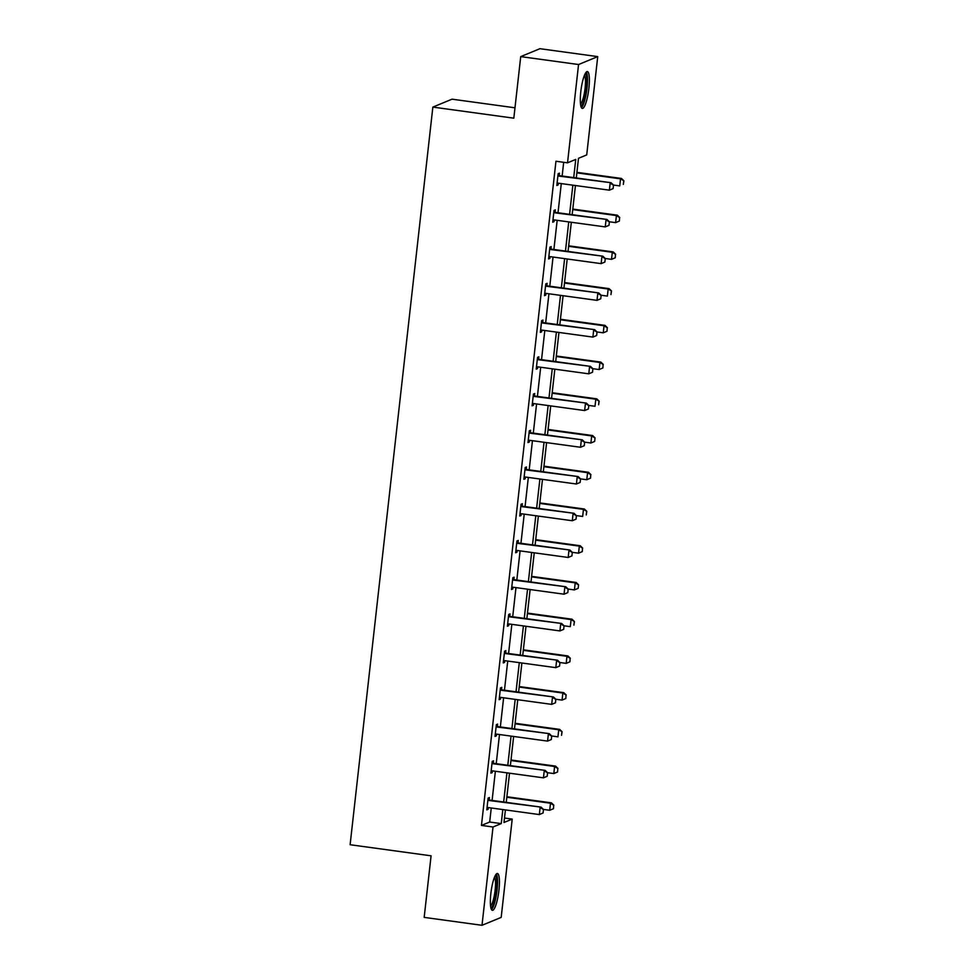 <?xml version="1.0" encoding="UTF-8"?>
<svg xmlns="http://www.w3.org/2000/svg" width="974" height="974" viewBox="0 0 974 974"><rect width="100%" height="100%" fill="white"/><g stroke="black" fill="none" stroke-linecap="round" stroke-linejoin="round"><path stroke-width="1.46" d="M490.847 893.584A18.603 3.811 -82.2 0 1 497.422 873.483A18.603 3.811 -82.2 0 1 498.944 890.248A18.603 3.811 -82.2 0 1 492.369 910.349A18.603 3.811 -82.2 0 1 490.847 893.584M580.796 91.666A18.603 3.811 -82.2 0 1 587.371 71.565A18.603 3.811 -82.2 0 1 588.893 88.342A18.603 3.811 -82.2 0 1 582.318 108.431A18.603 3.811 -82.2 0 1 580.796 91.666M514.978 107.797L452.046 99.178L432.858 107.091L350.116 844.726L431.08 855.817L424.177 917.386L481.996 925.3L493.027 826.999L501.245 823.614L502.815 809.564M432.858 107.091L513.822 118.183L520.725 56.614L539.913 48.7L597.732 56.614L586.713 154.915L578.495 158.299L576.291 177.962M504.495 818.038L512.214 819.097L501.184 917.386L481.996 925.3M520.725 56.614L578.556 64.528L597.732 56.614M493.282 763.056L493.526 760.828L492.235 761.364L490.908 773.137L492.211 772.601L492.406 770.848M501.513 689.604L501.768 687.364L500.466 687.9L499.151 699.673L500.453 699.137L500.648 697.396M509.755 616.14L510.011 613.912L508.708 614.448L507.393 626.221L508.684 625.685L508.878 623.932M517.998 542.688L518.241 540.448L516.951 540.984L515.636 552.757L516.926 552.221L517.121 550.48M526.24 469.224L526.484 466.996L525.193 467.532L523.866 479.305L525.169 478.77L525.363 477.017M534.47 395.773L534.726 393.533L533.435 394.068L532.108 405.841L533.411 405.306L533.606 403.565M542.713 322.321L542.968 320.081L541.666 320.616L540.351 332.39L541.641 331.854L541.836 330.101M550.955 248.857L551.211 246.629L549.908 247.153L548.593 258.926L549.884 258.39L550.079 256.649M559.198 175.405L559.441 173.165L558.151 173.701L556.824 185.474L558.126 184.938L558.321 183.197M573.71 177.609L575.744 159.432L567.525 162.828L555.959 161.246L481.46 825.416L489.678 822.032L491.261 807.982M492.101 800.409L495.376 771.25M496.229 763.689L499.492 734.53M500.344 726.957L503.619 697.798M504.459 690.225L507.734 661.066M508.586 653.493L511.849 624.334M512.701 616.773L515.976 587.614M516.829 580.041L520.092 550.882M520.944 543.309L524.219 514.15M525.059 506.59L528.334 477.418M529.186 469.858L532.449 440.698M533.302 433.126L536.577 403.966M537.417 396.394L540.692 367.235M541.544 359.674L544.807 330.503M545.659 322.942L548.934 293.783M549.786 286.21L553.049 257.051M553.902 249.478L557.177 220.319M558.017 212.758L561.292 183.599M562.144 176.026L563.678 162.293M555.07 212.125L555.326 209.897L554.023 210.433L552.708 222.206L553.999 221.67L554.206 219.917M546.84 285.589L547.084 283.349L545.793 283.884L544.466 295.658L545.769 295.122L545.964 293.381M538.598 359.041L538.841 356.813L537.551 357.348L536.224 369.122L537.526 368.586L537.721 366.833M530.355 432.505L530.611 430.264L529.308 430.8L527.993 442.573L529.284 442.038L529.479 440.297M522.113 505.956L522.368 503.728L521.066 504.264L519.751 516.025L521.041 515.502L521.236 513.748M513.882 579.42L514.126 577.18L512.835 577.716L511.508 589.489L512.811 588.953L513.006 587.212M505.64 652.872L505.883 650.644L504.593 651.18L503.266 662.941L504.569 662.417L504.763 660.664M497.397 726.336L497.653 724.096L496.35 724.632L495.036 736.405L496.326 735.869L496.521 734.128M489.155 799.788L489.411 797.56L488.108 798.083L486.793 809.857L488.084 809.321L488.278 807.58M481.46 825.416L493.027 826.999M567.525 162.828L578.556 64.528M505.409 809.918L503.996 822.482L512.214 819.097M575.439 185.535L572.164 214.694M571.324 222.255L568.049 251.414M567.197 258.987L563.934 288.146M563.082 295.719L559.807 324.878M558.954 332.451L555.691 361.61M554.839 369.17L551.564 398.329M550.724 405.902L547.449 435.061M546.597 442.634L543.334 471.793M542.481 479.366L539.206 508.525M538.366 516.086L535.091 545.245M534.239 552.818L530.976 581.977M530.124 589.55L526.849 618.709M525.997 626.27L522.734 655.441M521.881 663.002L518.606 692.161M517.766 699.734L514.491 728.893M513.639 736.466L510.376 765.625M509.524 773.186L506.249 802.357M503.668 801.992L506.943 772.832M507.795 765.272L511.058 736.113M511.91 728.54L515.185 699.381M516.025 691.808L519.3 662.649M520.153 655.088L523.415 625.917M524.268 618.356L527.543 589.197M528.383 581.624L531.658 552.465M532.51 544.892L535.785 515.733M536.625 508.172L539.9 479.001M540.753 471.44L544.016 442.281M544.868 434.708L548.143 405.549M548.983 397.976L552.258 368.817M553.11 361.257L556.373 332.097M557.225 324.525L560.5 295.365M561.353 287.793L564.616 258.634M565.468 251.061L568.743 221.902M569.583 214.341L572.858 185.182M489.678 822.032L501.245 823.614M556.909 184.768L558.126 184.938M552.782 221.5L553.999 221.67M548.666 258.232L549.884 258.39M544.551 294.952L545.769 295.122M540.424 331.684L541.641 331.854M536.309 368.416L537.526 368.586M532.194 405.147L533.411 405.306M528.066 441.867L529.284 442.038M523.951 478.599L525.169 478.77M519.824 515.331L521.041 515.502M515.709 552.063L516.926 552.221M511.594 588.783L512.811 588.953M507.466 625.515L508.684 625.685M503.351 662.247L504.569 662.417M499.224 698.979L500.453 699.137M495.109 735.699L496.326 735.869M490.993 772.431L492.211 772.601M486.866 809.163L488.084 809.321M613.121 188.603L613.51 185.06L613.121 188.603L609.371 190.173L558.479 183.209A2.386 2.313 -112.4 0 0 557.761 183.222L557.067 183.343M557.932 175.624L558.577 175.941A2.386 2.313 -112.4 0 0 559.271 176.148L611.088 182.722L613.51 185.06L619.732 185.9L620.523 178.839L576.864 172.861M558.017 174.845L559.514 175.551A2.386 2.313 -112.4 0 0 560.196 175.758L611.088 182.722M612.963 188.664L609.371 190.173L610.162 183.112L613.352 185.133M623.725 180.86L623.336 184.39L623.884 180.787L620.523 178.839L621.461 178.449L576.912 172.349M623.884 180.787L621.461 178.449M608.994 225.323L609.395 221.792L608.994 225.323L605.244 226.905L554.352 219.941A2.386 2.313 -112.4 0 0 553.646 219.954L552.952 220.075M553.816 212.356L554.462 212.661A2.386 2.313 -112.4 0 0 555.143 212.868L606.972 219.454L609.395 221.792M553.902 211.565L555.399 212.283A2.386 2.313 -112.4 0 0 556.081 212.49L606.972 219.454M608.835 225.396L605.244 226.905L606.035 219.844L609.237 221.853M604.878 262.055L605.268 258.524L604.878 262.055L601.128 263.637L550.237 256.661A2.386 2.313 -112.4 0 0 549.519 256.686L548.825 256.807M549.689 249.088L550.347 249.393A2.386 2.313 -112.4 0 0 551.028 249.6L602.857 256.186L605.268 258.524M549.786 248.297L551.272 249.015A2.386 2.313 -112.4 0 0 551.966 249.222L602.857 256.186M604.72 262.116L601.128 263.637L601.92 256.564L605.122 258.585M619.367 221.049L619.61 217.579L619.367 221.049L615.617 222.632L616.408 215.571L572.736 209.58M619.61 217.579L616.408 215.571L617.346 215.181L572.797 209.081M609.371 221.768L615.617 222.632L619.208 221.11M619.756 217.519L617.346 215.181M615.251 257.781L615.483 254.311L615.251 257.781L611.502 259.352L612.293 252.29L568.621 246.312M615.483 254.311L612.293 252.29L613.218 251.913L568.682 245.813M605.256 258.5L611.502 259.352L615.093 257.842M615.641 254.251L613.218 251.913M585.143 73.793A16.095 3.299 -82.2 0 1 586.786 85.042A16.095 3.299 -82.2 0 1 583.195 102.794A16.095 3.299 -82.2 0 1 580.772 105.691M580.516 104.096A14.902 3.056 97.8 0 0 582.026 101.661A14.902 3.056 97.8 0 0 585.216 86.893A14.902 3.056 97.8 0 0 584.473 75.266M581.429 107.676A18.482 3.786 97.8 0 0 583.231 104.729A18.482 3.786 97.8 0 0 587.176 86.552A18.482 3.786 97.8 0 0 586.311 72.064M495.194 875.711A16.095 3.299 -82.2 0 1 496.837 886.961A16.095 3.299 -82.2 0 1 493.246 904.7A16.095 3.299 -82.2 0 1 490.823 907.61M490.567 906.015A14.902 3.056 97.8 0 0 492.077 903.58A14.902 3.056 97.8 0 0 495.267 888.812A14.902 3.056 97.8 0 0 494.524 877.172M491.48 909.594A18.482 3.786 97.8 0 0 493.282 906.636A18.482 3.786 97.8 0 0 497.227 888.471A18.482 3.786 97.8 0 0 496.363 873.97M600.751 298.787L601.153 295.256L600.751 298.787L597.001 300.357L546.122 293.393A2.386 2.313 -112.4 0 0 545.403 293.405L544.709 293.539M545.574 285.82L546.219 286.125A2.386 2.313 -112.4 0 0 546.913 286.332L598.73 292.918L601.153 295.256L607.374 296.084L608.166 289.022L564.506 283.044M545.659 285.029L547.157 285.735A2.386 2.313 -112.4 0 0 547.838 285.942L598.73 292.918M600.605 298.848L597.001 300.357L597.805 293.296L600.995 295.317M611.368 291.043L610.966 294.574L611.526 290.97L608.166 289.022L609.103 288.633L564.555 282.533M611.526 290.97L609.103 288.633M596.636 335.506L597.038 331.976L596.636 335.506L592.886 337.089L541.994 330.125A2.386 2.313 -112.4 0 0 541.288 330.137L540.582 330.259M541.459 322.54L542.104 322.857A2.386 2.313 -112.4 0 0 542.786 323.064L594.615 329.638L597.038 331.976M541.544 321.749L543.029 322.467A2.386 2.313 -112.4 0 0 543.723 322.674L594.615 329.638M596.478 335.58L592.886 337.089L593.677 330.028L596.879 332.049M607.009 331.233L607.252 327.763L607.009 331.233L603.259 332.816L604.05 325.754L560.379 319.776M607.252 327.763L604.05 325.754L604.988 325.365L560.44 319.265M597.013 331.964L603.259 332.816L606.851 331.306M607.399 327.702L604.988 325.365M592.521 372.238L592.91 368.708L592.521 372.238L588.771 373.821L537.879 366.857A2.386 2.313 -112.4 0 0 537.161 366.869L536.467 366.991M537.331 359.272L537.977 359.576A2.386 2.313 -112.4 0 0 538.671 359.783L590.488 366.37L592.91 368.708M537.417 358.481L538.914 359.199A2.386 2.313 -112.4 0 0 539.608 359.406L590.488 366.37M592.362 372.299L588.771 373.821L589.562 366.76L592.752 368.769M602.882 367.965L603.125 364.495L602.882 367.965L599.132 369.548L599.935 362.486L556.264 356.496M603.125 364.495L599.935 362.486L600.861 362.097L556.312 355.997M592.886 368.683L599.132 369.548L602.736 368.026M603.283 364.434L600.861 362.097M588.393 408.97L588.795 405.44L588.393 408.97L584.644 410.553L533.752 403.577A2.386 2.313 -112.4 0 0 533.046 403.589L532.352 403.723M533.216 396.004L533.862 396.308A2.386 2.313 -112.4 0 0 534.556 396.515L586.372 403.102L588.795 405.44L595.017 406.268L595.808 399.206L552.136 393.228M533.302 395.213L534.799 395.931A2.386 2.313 -112.4 0 0 535.481 396.138L586.372 403.102M588.235 409.031L584.644 410.553L585.435 403.479L588.637 405.501M599.01 401.227L598.608 404.758L599.168 401.166L595.808 399.206L596.745 398.829L552.197 392.729M599.168 401.166L596.745 398.829M584.278 445.702L584.668 442.172L584.278 445.702L580.528 447.273L529.637 440.309A2.386 2.313 -112.4 0 0 528.919 440.321L528.225 440.455M529.089 432.724L529.746 433.04A2.386 2.313 -112.4 0 0 530.428 433.247L582.257 439.834L584.668 442.172M529.186 431.945L530.672 432.651A2.386 2.313 -112.4 0 0 531.366 432.858L582.257 439.834M584.12 445.763L580.528 447.273L581.32 440.211L584.522 442.233M594.651 441.417L595.041 437.886L594.651 441.417L590.901 443L591.693 435.938L548.021 429.96M594.883 437.959L591.693 435.938L592.618 435.548L548.082 429.449M584.656 442.147L590.901 443L594.493 441.49M595.041 437.886L592.618 435.548M580.163 482.422L580.553 478.891L580.163 482.422L576.413 484.005L525.522 477.041A2.386 2.313 -112.4 0 0 524.803 477.053L524.109 477.175M524.974 469.456L525.619 469.772A2.386 2.313 -112.4 0 0 526.313 469.979L578.13 476.554L580.553 478.891M525.059 468.664L526.557 469.383A2.386 2.313 -112.4 0 0 527.238 469.59L578.13 476.554M580.005 482.495L576.413 484.005L577.205 476.943L580.394 478.964M590.524 478.149L590.768 474.679L590.524 478.149L586.774 479.732L587.566 472.67L543.906 466.692M590.768 474.679L587.566 472.67L588.503 472.28L543.955 466.181M580.528 478.879L586.774 479.732L590.378 478.21M590.926 474.618L588.503 472.28M576.036 519.154L576.438 515.623L576.036 519.154L572.286 520.737L521.394 513.761A2.386 2.313 -112.4 0 0 520.688 513.785L519.994 513.907M520.859 506.188L521.504 506.492A2.386 2.313 -112.4 0 0 522.186 506.699L574.015 513.286L576.438 515.623L582.659 516.463L583.45 509.39L539.779 503.412M520.944 505.396L522.441 506.115A2.386 2.313 -112.4 0 0 523.123 506.322L574.015 513.286M575.878 519.215L572.286 520.737L573.077 513.675L576.279 515.684M571.921 555.886L572.31 552.355L571.921 555.886L568.171 557.469L517.279 550.493A2.386 2.313 -112.4 0 0 516.561 550.505L515.867 550.639M516.731 542.92L517.377 543.224A2.386 2.313 -112.4 0 0 518.071 543.431L569.887 550.018L572.31 552.355M516.829 542.128L518.314 542.835A2.386 2.313 -112.4 0 0 519.008 543.042L569.887 550.018M571.762 555.947L568.171 557.469L568.962 550.395L572.152 552.416M567.793 592.618L568.195 589.087L567.793 592.618L564.043 594.189L513.164 587.225A2.386 2.313 -112.4 0 0 512.446 587.237L511.752 587.359M512.616 579.64L513.261 579.956A2.386 2.313 -112.4 0 0 513.955 580.163L565.772 586.75L568.195 589.087M512.701 578.86L514.199 579.567A2.386 2.313 -112.4 0 0 514.881 579.774L565.772 586.75M567.647 592.679L564.043 594.189L564.835 587.127L568.037 589.148M563.678 629.338L564.08 625.807L563.678 629.338L559.928 630.921L509.037 623.957A2.386 2.313 -112.4 0 0 508.331 623.969L507.624 624.091M508.489 616.372L509.146 616.688A2.386 2.313 -112.4 0 0 509.828 616.895L561.657 623.47L564.08 625.807L570.301 626.647L571.093 619.586L527.421 613.608M508.586 615.58L510.072 616.298A2.386 2.313 -112.4 0 0 510.766 616.505L561.657 623.47M563.52 629.411L559.928 630.921L560.72 623.859L563.922 625.88M559.563 666.07L559.953 662.539L559.563 666.07L555.813 667.653L504.922 660.676A2.386 2.313 -112.4 0 0 504.203 660.701L503.509 660.822M504.374 653.104L505.019 653.408A2.386 2.313 -112.4 0 0 505.713 653.615L557.53 660.202L559.953 662.539M504.459 652.312L505.956 653.03A2.386 2.313 -112.4 0 0 506.65 653.237L557.53 660.202M559.405 666.131L555.813 667.653L556.604 660.591L559.794 662.6M555.436 702.802L555.837 699.271L555.436 702.802L551.686 704.372L500.794 697.408A2.386 2.313 -112.4 0 0 500.088 697.421L499.394 697.554M500.259 689.836L500.904 690.14A2.386 2.313 -112.4 0 0 501.586 690.347L553.415 696.934L555.837 699.271M500.344 689.044L501.841 689.75A2.386 2.313 -112.4 0 0 502.523 689.957L553.415 696.934M555.277 702.863L551.686 704.372L552.477 697.311L555.679 699.332M586.652 511.411L586.251 514.942L586.798 511.35L583.45 509.39L584.388 509.012L539.839 502.913M586.798 511.35L584.388 509.012M582.294 551.613L582.525 548.143L582.294 551.613L578.544 553.183L579.335 546.122L535.663 540.144M582.525 548.143L579.335 546.122L580.261 545.744L535.724 539.645M572.286 552.331L578.544 553.183L582.135 551.674M582.683 548.082L580.261 545.744M578.166 588.333L578.568 584.802L578.166 588.333L574.417 589.915L575.208 582.854L531.548 576.876M578.41 584.875L575.208 582.854L576.145 582.464L531.597 576.365M568.171 589.063L574.417 589.915L578.008 588.406M578.568 584.802L576.145 582.464M574.295 621.595L573.893 625.125L574.441 621.534L571.093 619.586L572.03 619.196L527.482 613.096M574.441 621.534L572.03 619.196M569.924 661.796L570.167 658.327L569.924 661.796L566.174 663.379L566.965 656.306L523.306 650.328M570.167 658.327L566.965 656.306L567.903 655.928L523.355 649.828M559.928 662.515L566.174 663.379L569.778 661.857M570.326 658.266L567.903 655.928M565.809 698.528L566.052 695.059L565.809 698.528L562.059 700.099L562.85 693.038L519.179 687.06M566.052 695.059L562.85 693.038L563.788 692.66L519.239 686.56M555.813 699.247L562.059 700.099L565.651 698.589M566.211 694.998L563.788 692.66M551.321 739.534L551.71 735.991L551.321 739.534L547.571 741.104L496.679 734.14A2.386 2.313 -112.4 0 0 495.961 734.153L495.267 734.274M496.131 726.555L496.789 726.872A2.386 2.313 -112.4 0 0 497.471 727.079L549.299 733.653L551.71 735.991L557.944 736.831L558.735 729.769L515.063 723.792M496.229 725.776L497.714 726.482A2.386 2.313 -112.4 0 0 498.408 726.689L549.299 733.653M551.162 739.595L547.571 741.104L548.362 734.043L551.564 736.064M561.925 731.791L561.535 735.321L562.083 731.717L558.735 729.769L559.66 729.38L515.124 723.28M562.083 731.717L559.66 729.38M547.193 776.254L547.595 772.723L547.193 776.254L543.443 777.836L492.564 770.872A2.386 2.313 -112.4 0 0 491.846 770.884L491.152 771.006M492.016 763.287L492.661 763.604A2.386 2.313 -112.4 0 0 493.355 763.799L545.172 770.385L547.595 772.723M492.101 762.496L493.599 763.214A2.386 2.313 -112.4 0 0 494.281 763.421L545.172 770.385M547.047 776.327L543.443 777.836L544.247 770.775L547.437 772.784M557.566 771.98L557.81 768.51L557.566 771.98L553.816 773.563L554.608 766.501L510.948 760.524M557.81 768.51L554.608 766.501L555.545 766.112L510.997 760.012M547.571 772.711L553.816 773.563L557.408 772.041M557.968 768.449L555.545 766.112M543.078 812.986L543.48 809.455L543.078 812.986L539.328 814.568L488.437 807.592A2.386 2.313 -112.4 0 0 487.731 807.616L487.024 807.738M487.901 800.019L488.546 800.324A2.386 2.313 -112.4 0 0 489.228 800.531L541.057 807.117L543.48 809.455M487.986 799.228L489.472 799.946A2.386 2.313 -112.4 0 0 490.166 800.153L541.057 807.117M542.92 813.046L539.328 814.568L540.12 807.507L543.322 809.516M553.451 808.712L553.695 805.242L553.451 808.712L549.701 810.283L550.493 803.221L506.821 797.243M553.695 805.242L550.493 803.221L551.43 802.844L506.882 796.744M543.455 809.431L549.701 810.283L553.293 808.773M553.841 805.181L551.43 802.844M559.271 176.148L560.196 175.758M558.577 175.941L559.514 175.551M555.143 212.868L556.081 212.49M554.462 212.661L555.399 212.283M551.028 249.6L551.966 249.222M550.347 249.393L551.272 249.015M546.913 286.332L547.838 285.942M546.219 286.125L547.157 285.735M542.786 323.064L543.723 322.674M542.104 322.857L543.029 322.467M538.671 359.783L539.608 359.406M537.977 359.576L538.914 359.199M534.556 396.515L535.481 396.138M533.862 396.308L534.799 395.931M530.428 433.247L531.366 432.858M529.746 433.04L530.672 432.651M526.313 469.979L527.238 469.59M525.619 469.772L526.557 469.383M522.186 506.699L523.123 506.322M521.504 506.492L522.441 506.115M518.071 543.431L519.008 543.042M517.377 543.224L518.314 542.835M513.955 580.163L514.881 579.774M513.261 579.956L514.199 579.567M509.828 616.895L510.766 616.505M509.146 616.688L510.072 616.298M505.713 653.615L506.65 653.237M505.019 653.408L505.956 653.03M501.586 690.347L502.523 689.957M500.904 690.14L501.841 689.75M497.471 727.079L498.408 726.689M496.789 726.872L497.714 726.482M493.355 763.799L494.281 763.421M492.661 763.604L493.599 763.214M489.228 800.531L490.166 800.153M488.546 800.324L489.472 799.946"/></g></svg>
